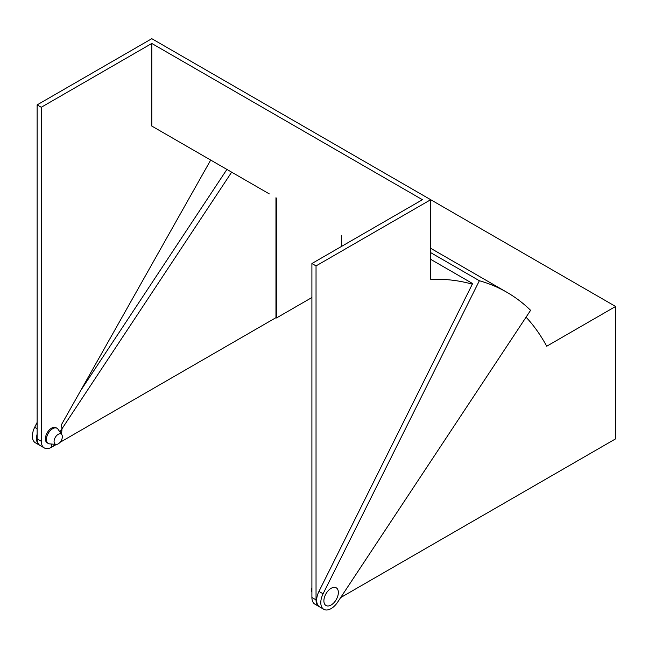 <?xml version="1.0" encoding="UTF-8"?>
<svg xmlns="http://www.w3.org/2000/svg" width="648" height="648" viewBox="0 0 648 648"><rect width="100%" height="100%" fill="white"/><g stroke="black" fill="none" stroke-linecap="round" stroke-linejoin="round"><path stroke-width="0.97" d="M323.093 593.795A14.612 8.432 120 0 0 323.814 609.314A14.612 8.432 120 0 0 331.12 608.594A14.612 8.432 120 0 0 337.624 602.178L530.599 310.319A351.475 202.929 120 0 0 506.858 292.272A351.475 202.929 120 0 0 479.366 280.738L323.093 593.795L318.962 591.405A14.612 8.432 120 0 0 319.683 606.925L323.814 609.314M51.467 444.026L51.419 447.314A14.612 8.432 120 0 0 51.597 447.209L56.408 444.431M60.013 442.357L275.959 317.674L275.959 197.745M269.293 193.898L151.794 126.06L151.794 43.456L422.431 199.706L311.907 263.517L316.038 265.907L430.701 199.706L430.701 279.272A344.76 199.049 -60 0 1 472.319 284.189M231.66 172.166L59.9 431.933M318.962 591.405L472.627 283.565L430.701 259.354M479.366 280.738L430.701 252.639M37.139 422.375L34.684 427.283A14.612 8.432 120 0 0 35.413 442.803L39.544 445.192A14.612 8.432 120 0 0 39.86 445.354M340.646 597.602L615.6 438.858L615.6 306.464L151.794 38.686L37.139 104.887L41.27 107.268L151.794 43.456M341.35 246.524L341.35 235.499M615.6 306.464L546.693 346.243A344.76 199.049 120 0 0 526.063 317.172M80.717 390.533L226.905 169.42M37.139 434.079A14.612 8.432 120 0 0 39.544 445.192M275.959 317.674L276.477 317.974L311.907 297.521M276.477 317.974L276.477 198.045M210.697 160.064L61.147 425.218A14.612 8.432 -60 0 1 61.268 433.901M319.383 606.739A14.612 8.432 -60 0 1 319.067 606.569L314.936 604.187A14.612 8.432 -60 0 1 311.907 597.496L311.907 263.517M319.067 606.569A14.612 8.432 -60 0 1 316.038 599.886L316.038 265.907M55.234 444.35A14.612 8.432 -60 0 1 44.299 447.93A14.612 8.432 -60 0 1 41.27 441.248L41.27 107.268M44.299 447.93L40.16 445.549A14.612 8.432 -60 0 1 37.139 438.858L37.139 104.887M54.076 441.482A5.84 3.378 120 0 0 56.157 444.423A5.84 3.378 120 0 0 62.346 436.712A5.84 3.378 120 0 0 61.795 434.654A5.84 3.378 120 0 0 57.145 435.1A5.84 3.378 120 0 0 54.076 441.482M61.795 434.654L58.012 429.219A8.764 5.062 120 0 0 57.016 428.288A8.764 5.062 120 0 0 50.261 430.637A8.764 5.062 120 0 0 46.437 439.457A8.764 5.062 120 0 0 48.252 443.467A8.764 5.062 120 0 0 49.548 443.864L56.157 444.423M57.016 428.288L55.979 427.688A8.764 5.062 120 0 0 49.224 430.037A8.764 5.062 120 0 0 45.401 438.858A8.764 5.062 120 0 0 47.215 442.876L48.252 443.467M311.907 591.94A5.84 3.378 -60 0 1 311.494 590.101A5.84 3.378 -60 0 1 311.907 587.785M338.353 592.491A10.222 5.905 120 0 0 336.231 587.809A10.222 5.905 120 0 0 328.35 590.547A10.222 5.905 120 0 0 323.887 600.834A10.222 5.905 120 0 0 326.009 605.515A10.222 5.905 120 0 0 333.89 602.778A10.222 5.905 120 0 0 338.353 592.491M37.139 428.693L34.684 427.283M311.907 597.496L316.038 599.886M41.27 441.248L37.139 438.858M506.858 292.272L430.701 248.306"/></g></svg>
